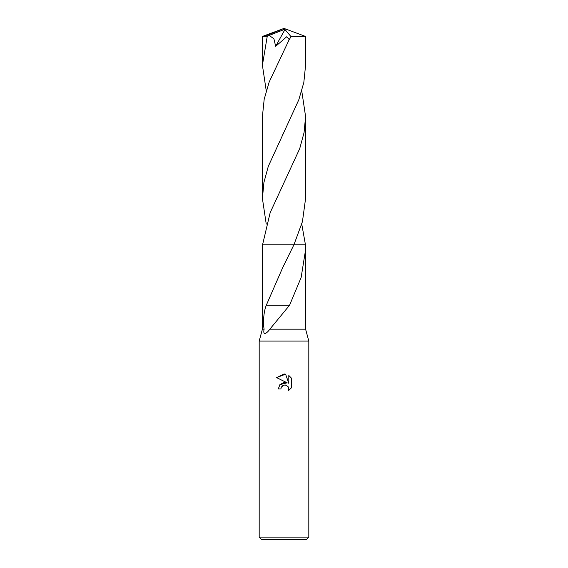 <?xml version="1.0" encoding="UTF-8"?>
<svg xmlns="http://www.w3.org/2000/svg" width="568" height="568" viewBox="0 0 568 568"><rect width="100%" height="100%" fill="white"/><g stroke="black" fill="none" stroke-linecap="round" stroke-linejoin="round"><path stroke-width="0.85" d="M284 385.061L281.316 387.163L280.897 388.959L278.292 388.959L279.91 384.607L284 382.434L287.159 382.818L276.63 377.628L284 373.993L285.597 374.163L288.814 383.428L288.814 375.491L291.377 378.075L291.377 387.866L288.409 390.706L288.828 388.931L288.523 387.419L286.386 385.274L284 385.061L285.434 385.012M284 537.115L308.814 537.115L308.814 341.077L259.185 341.077L259.185 537.115L284 537.115M259.185 537.115L261.663 539.6L306.337 539.6L308.814 537.115M301.75 90.88L305.591 116.561L304.058 132.621L299.705 148.638L270.169 212.652L262.551 244.794L305.442 244.794L305.591 249.771L301.125 277.532L289.566 305.25L269.857 329.163L305.591 329.163L308.814 341.077M284 244.794L293.926 244.794L302.446 221.605L305.591 198.431L305.591 116.561M269.857 329.163C267.137 333.118 262.572 336.469 264.113 329.163C263.083 324.037 263.282 312.663 266.293 305.243L282.736 267.535L293.919 244.794M280.897 388.959L281.167 387.504M288.068 386.602L288.828 388.931L288.409 390.706L291.377 387.866M287.159 382.818L279.882 384.642M281.316 387.163L282.928 385.473M283.347 385.267L283.901 385.09M291.377 378.075L288.814 375.491M285.597 374.163L276.63 377.628M293.926 244.794L262.551 244.794L262.409 329.163L264.113 329.163M282.772 305.257L266.442 305.243M289.368 305.25L282.786 305.25M266.25 90.88L262.409 65.206L262.409 36.459L267.251 36.26L269.26 35.436L273.946 38.865L275.65 46.328L286.733 36.742L289.219 39.59L269.189 82.005L264.184 99.258L262.409 116.561L262.409 198.431L263.928 182.406L268.288 166.367L298.811 99.769L303.823 82.495L305.591 65.213L305.591 36.459L291.079 36.686L289.219 39.59M262.409 65.206L267.251 36.26M269.26 35.436L283.496 29.756L284 28.4L305.591 36.459M266.243 224.097L262.409 198.431M305.449 244.794L301.757 224.097M283.496 29.756L284 28.4L264.865 36.26M283.496 29.813L284.959 29.522L275.65 46.328M284.959 29.522L291.079 36.686M305.591 249.771L305.591 329.163M262.409 329.163L259.185 341.077M282.963 267.088L282.736 267.535M282.722 134.325L282.949 133.885M284 28.4L262.437 36.437"/></g></svg>
